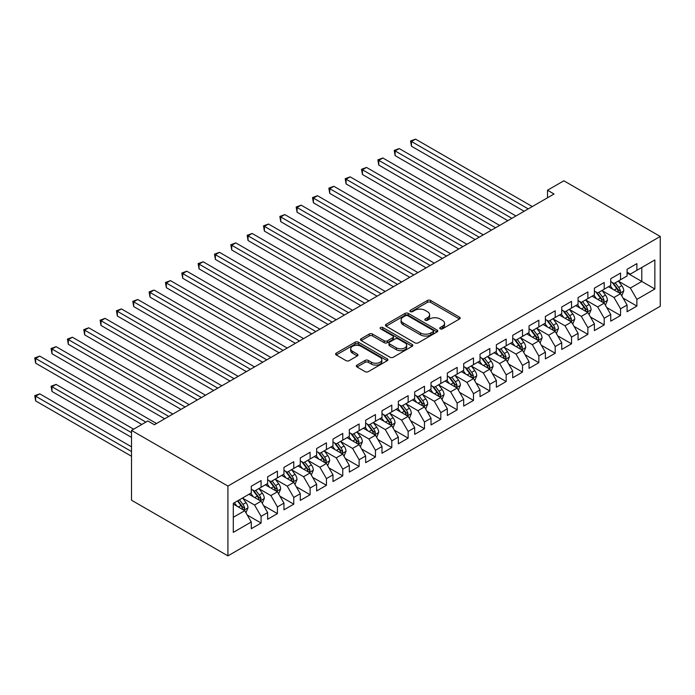 <?xml version="1.0" encoding="UTF-8"?>
<svg xmlns="http://www.w3.org/2000/svg" width="695" height="695" viewBox="0 0 695 695"><rect width="100%" height="100%" fill="white"/><g stroke="black" fill="none" stroke-linecap="round" stroke-linejoin="round"><path stroke-width="1.04" d="M440.204 328.831A1.59 0.921 0 0 0 442.454 328.831L459.491 318.996A2.267 1.312 0 0 0 460.159 318.067A2.267 1.312 0 0 0 459.491 317.146L430.622 300.475A2.267 1.312 0 0 0 427.416 300.475L410.371 310.317A1.59 0.921 0 0 0 409.911 310.96A1.59 0.921 0 0 0 410.371 311.612A1.59 0.921 0 0 0 412.621 311.612L414.828 310.335A7.254 4.187 0 0 1 425.088 310.335L427.495 311.725A7.254 4.187 0 0 1 429.623 314.687A7.254 4.187 0 0 1 427.495 317.65L425.288 318.927A1.59 0.921 0 0 0 424.827 319.578A1.59 0.921 0 0 0 425.288 320.221A1.59 0.921 0 0 0 427.538 320.221L429.745 318.953A7.254 4.187 0 0 1 440.005 318.953L442.411 320.343A7.254 4.187 0 0 1 444.539 323.305A7.254 4.187 0 0 1 442.411 326.268L440.204 327.536A1.59 0.921 0 0 0 439.744 328.188A1.59 0.921 0 0 0 440.204 328.831L440.204 327.536M357.004 365.11A2.267 1.312 0 0 0 356.344 366.03A2.267 1.312 0 0 0 357.004 366.96L365.11 371.634A2.267 1.312 0 0 0 368.315 371.634L387.237 360.714A2.267 1.312 0 0 0 387.906 359.784A2.267 1.312 0 0 0 387.237 358.855L358.368 342.192A2.267 1.312 0 0 0 355.162 342.192L336.241 353.121A2.267 1.312 0 0 0 335.572 354.042A2.267 1.312 0 0 0 336.241 354.971L346.023 360.618A2.267 1.312 0 0 0 349.229 360.618L357.326 355.944A2.267 1.312 0 0 0 357.995 355.015A2.267 1.312 0 0 0 357.326 354.094L352.478 351.288A6.064 3.501 0 0 1 350.697 348.812A6.064 3.501 0 0 1 354.45 345.571A6.064 3.501 0 0 1 361.061 346.336L380.061 357.308A6.064 3.501 0 0 1 381.842 359.784A6.064 3.501 0 0 1 378.097 363.025A6.064 3.501 0 0 1 371.486 362.26L368.315 360.436A2.267 1.312 0 0 0 365.11 360.436L357.004 365.11L357.004 366.96M131.511 430.405L227.917 486.066L227.917 555.87L131.511 500.209L131.511 430.405L147.853 420.97L154.386 424.741L554.045 194.001L547.512 190.23L547.512 197.78M547.512 190.23L563.845 180.796L660.25 236.456L227.917 486.066M414.985 342.844A2.267 1.312 0 0 0 418.19 342.844L437.12 331.915A2.267 1.312 0 0 0 437.781 330.985A2.267 1.312 0 0 0 437.12 330.064L408.252 313.393A2.267 1.312 0 0 0 405.046 313.393L386.116 324.322A2.267 1.312 0 0 0 385.456 325.243A2.267 1.312 0 0 0 386.116 326.172L414.985 342.844M381.216 329.178A1.59 0.921 0 0 1 382.832 329.404L382.832 327.519L412.178 344.459A2.267 1.312 0 0 1 412.847 345.389A2.267 1.312 0 0 1 412.178 346.31L393.257 357.239A2.267 1.312 0 0 1 390.043 357.239L361.174 340.567L361.174 338.717A2.267 1.312 0 0 0 360.514 339.647A2.267 1.312 0 0 0 361.174 340.567M361.174 338.717L369.28 334.043A2.267 1.312 0 0 1 372.485 334.043L384.196 340.802A2.267 1.312 0 0 0 387.402 340.802L392.771 337.701A2.267 1.312 0 0 0 393.44 336.771A2.267 1.312 0 0 0 392.771 335.85L380.582 328.813A1.59 0.921 0 0 1 380.122 328.162A1.59 0.921 0 0 1 381.103 327.319A1.59 0.921 0 0 1 382.832 327.519M227.917 555.87L660.25 306.26L660.25 236.456M627.081 272.961L641.789 281.449L641.789 267.488L654.855 259.947L636.881 270.32L636.881 263.622L627.081 269.286L627.081 275.985L620.548 279.755L620.548 273.057L610.74 278.712L610.74 285.41L604.207 289.19L604.207 282.491L594.399 288.147L594.399 294.845L587.866 298.624L587.866 291.926L578.066 297.582L578.066 304.28L571.525 308.05L571.525 301.352L561.725 307.016L561.725 313.714L555.192 317.485L555.192 310.787L545.384 316.451L545.384 323.149L538.851 326.919L538.851 320.221L529.043 325.886L529.043 332.584L522.51 336.354L522.51 329.656L512.71 335.32L512.71 342.018L506.168 345.789L506.168 339.091L496.369 344.746L496.369 351.444L489.827 355.223L489.827 348.525L480.028 354.181L480.028 360.879L473.495 364.658L473.495 357.96L463.687 363.615L463.687 370.313L457.154 374.084L457.154 367.386L447.345 373.05L447.345 379.748L440.812 383.518L440.812 376.82L431.013 382.485L431.013 389.183L424.471 392.953L424.471 386.255L414.672 391.919L414.672 398.617L408.139 402.388L408.139 395.69L398.331 401.354L398.331 408.052L391.798 411.822L391.798 405.124L381.989 410.78L381.989 417.478L375.456 421.257L375.456 414.559L365.657 420.214L365.657 426.912L359.115 430.692L359.115 423.993L349.316 429.649L349.316 436.347L342.774 440.117L342.774 433.419L332.974 439.084L332.974 445.782L326.442 449.552L326.442 442.854L316.633 448.518L316.633 455.216L310.1 458.987L310.1 452.289L300.292 457.953L300.292 464.651L293.759 468.421L293.759 461.723L283.96 467.387L283.96 474.086L277.418 477.856L277.418 471.158L267.618 476.813L267.618 483.511L261.085 487.291L261.085 480.593L251.277 486.248L251.277 492.946L233.303 503.328L233.303 532.379L251.277 522.006L244.744 510.686L233.303 504.084M654.855 259.947L654.855 288.998L636.881 299.38L630.348 288.051L618.507 281.214M623.076 298.103L636.881 306.069L636.881 299.38M636.881 306.069L627.081 311.734L627.081 305.036L620.548 308.806L614.006 297.486L602.165 290.649M606.735 307.538L620.548 315.504L620.548 308.806M620.548 315.504L610.74 321.168L610.74 314.47L604.207 318.24L597.674 306.921L585.824 300.084M590.403 316.972L604.207 324.939L604.207 318.24M604.207 324.939L594.399 330.603L594.399 323.905L587.866 327.675L581.333 316.355L569.483 309.518M574.061 326.407L587.866 334.373L587.866 327.675M587.866 334.373L578.066 340.037L578.066 333.339L571.525 337.11L564.992 325.79L553.142 318.953M557.72 335.833L571.525 343.808L571.525 337.11M571.525 343.808L561.725 349.463L561.725 342.765L555.192 346.544L548.65 335.225L536.809 328.379M541.379 345.267L555.192 353.242L555.192 346.544M555.192 353.242L545.384 358.898L545.384 352.2L538.851 355.979L532.309 344.659L520.468 337.813M525.046 354.702L538.851 362.677L538.851 355.979M538.851 362.677L529.043 368.333L529.043 361.635L522.51 365.414L515.977 354.085L504.127 347.248M508.705 364.137L522.51 372.103L522.51 365.414M522.51 372.103L512.71 377.767L512.71 371.069L506.168 374.84L499.636 363.52L487.786 356.683M492.364 373.571L506.168 381.538L506.168 374.84M506.168 381.538L496.369 387.202L496.369 380.504L489.827 384.274L483.294 372.954L471.453 366.117M476.023 383.006L489.827 390.972L489.827 384.274M489.827 390.972L480.028 396.637L480.028 389.938L473.495 393.709L466.953 382.389L455.112 375.552M459.682 392.44L473.495 400.407L473.495 393.709M473.495 400.407L463.687 406.071L463.687 399.373L457.154 403.143L450.621 391.824L438.771 384.987M443.349 401.866L457.154 409.841L457.154 403.143M457.154 409.841L447.345 415.497L447.345 408.799L440.812 412.578L434.279 401.258L422.43 394.421M427.008 411.301L440.812 419.276L440.812 412.578M440.812 419.276L431.013 424.932L431.013 418.234L424.471 422.013L417.938 410.693L406.089 403.847M410.667 420.736L424.471 428.711L424.471 422.013M424.471 428.711L414.672 434.366L414.672 427.668L408.139 431.447L401.597 420.119L389.756 413.282M394.326 430.17L408.139 438.137L408.139 431.447M408.139 438.137L398.331 443.801L398.331 437.103L391.798 440.873L385.256 429.553L373.415 422.716M377.993 439.605L391.798 447.571L391.798 440.873M391.798 447.571L381.989 453.236L381.989 446.538L375.456 450.308L368.923 438.988L357.074 432.151M361.652 449.04L375.456 457.006L375.456 450.308M375.456 457.006L365.657 462.67L365.657 455.972L359.115 459.743L352.582 448.423L340.732 441.586M345.311 458.474L359.115 466.441L359.115 459.743M359.115 466.441L349.316 472.105L349.316 465.407L342.774 469.177L336.241 457.857L324.4 451.02M328.97 467.9L342.774 475.875L342.774 469.177M342.774 475.875L332.974 481.531L332.974 474.833L326.442 478.612L319.9 467.292L308.059 460.455M312.628 477.335L326.442 485.31L326.442 478.612M326.442 485.31L316.633 490.965L316.633 484.267L310.1 488.046L303.567 476.727L291.718 469.881M296.296 486.769L310.1 494.744L310.1 488.046M310.1 494.744L300.292 500.4L300.292 493.702L293.759 497.481L287.226 486.153L275.376 479.315M279.955 496.204L293.759 504.17L293.759 497.481M293.759 504.17L283.96 509.835L283.96 503.137L277.418 506.907L270.885 495.587L259.035 488.75M263.613 505.639L277.418 513.605L277.418 506.907M277.418 513.605L267.618 519.269L267.618 512.571L261.085 516.342L254.544 505.022L242.703 498.185M247.272 515.073L261.085 523.04L261.085 516.342M261.085 523.04L251.277 528.704L251.277 522.006M251.277 489.176L254.544 491.061L261.085 487.291M233.303 517.289L244.744 510.686M267.618 479.741L270.885 481.626L277.418 477.856M254.544 505.022L261.085 501.251L248.992 494.267M267.618 512.571L261.085 501.251M283.96 470.307L287.226 472.192L293.759 468.421M270.885 495.587L277.418 491.817L265.334 484.832M283.96 503.137L277.418 491.817M300.292 460.872L303.567 462.766L310.1 458.987M287.226 486.153L293.759 482.382L281.666 475.406M300.292 493.702L293.759 482.382M316.633 451.446L319.9 453.331L326.442 449.552M303.567 476.727L310.1 472.947L298.007 465.971M316.633 484.267L310.1 472.947M332.974 442.011L336.241 443.897L342.774 440.117M319.9 467.292L326.442 463.513L314.349 456.537M332.974 474.833L326.442 463.513M349.316 432.577L352.582 434.462L359.115 430.692M336.241 457.857L342.774 454.087L330.69 447.102M349.316 465.407L342.774 454.087M365.657 423.142L368.923 425.027L375.456 421.257M352.582 448.423L359.115 444.652L347.022 437.668M365.657 455.972L359.115 444.652M381.989 413.707L385.256 415.593L391.798 411.822M368.923 438.988L375.456 435.218L363.363 428.233M381.989 446.538L375.456 435.218M398.331 404.273L401.597 406.158L408.139 402.388M385.256 429.553L391.798 425.783L379.705 418.798M398.331 437.103L391.798 425.783M414.672 394.838L417.938 396.732L424.471 392.953M401.597 420.119L408.139 416.348L396.046 409.372M414.672 427.668L408.139 416.348M431.013 385.404L434.279 387.297L440.812 383.518M417.938 410.693L424.471 406.914L412.387 399.938M431.013 418.234L424.471 406.914M447.345 375.978L450.621 377.863L457.154 374.084M434.279 401.258L440.812 397.479L428.719 390.503M447.345 408.799L440.812 397.479M463.687 366.543L466.953 368.428L473.495 364.658M450.621 391.824L457.154 388.053L445.061 381.068M463.687 399.373L457.154 388.053M480.028 357.108L483.294 358.994L489.827 355.223M466.953 382.389L473.495 378.619L461.402 371.634M480.028 389.938L473.495 378.619M496.369 347.674L499.636 349.559L506.168 345.789M483.294 372.954L489.827 369.184L477.743 362.199M496.369 380.504L489.827 369.184M512.71 338.239L515.977 340.124L522.51 336.354M499.636 363.52L506.168 359.749L494.076 352.765M512.71 371.069L506.168 359.749M529.043 328.805L532.309 330.698L538.851 326.919M515.977 354.085L522.51 350.315L510.417 343.339M529.043 361.635L522.51 350.315M545.384 319.37L548.65 321.264L555.192 317.485M532.309 344.659L538.851 340.88L526.758 333.904M545.384 352.2L538.851 340.88M561.725 309.944L564.992 311.829L571.525 308.05M548.65 335.225L555.192 331.445L543.099 324.469M561.725 342.765L555.192 331.445M578.066 300.509L581.333 302.394L587.866 298.624M564.992 325.79L571.525 322.02L559.44 315.035M578.066 333.339L571.525 322.02M594.399 291.075L597.674 292.96L604.207 289.19M581.333 316.355L587.866 312.585L575.773 305.6M594.399 323.905L587.866 312.585M610.74 281.64L614.006 283.525L620.548 279.755M597.674 306.921L604.207 303.15L592.114 296.166M610.74 314.47L604.207 303.15M627.081 272.205L630.348 274.091L636.881 270.32M614.006 297.486L620.548 293.716L608.455 286.731M627.081 305.036L620.548 293.716M630.348 288.051L641.789 281.449L654.855 288.998M440.839 329.056L442.411 328.153A7.254 4.187 0 0 0 444.539 325.19L444.539 323.305M429.623 314.687L429.623 316.581A7.254 4.187 0 0 1 427.495 319.544L425.922 320.447M459.491 317.146L459.491 318.996L430.622 302.36A2.267 1.312 0 0 0 427.416 302.36L411.006 311.838M437.086 331.932L408.252 315.278A2.267 1.312 0 0 0 405.046 315.278L386.151 326.19M433.107 331.637A1.59 0.921 0 0 0 433.576 330.985A1.59 0.921 0 0 0 433.107 330.342L407.765 315.712A1.59 0.921 0 0 0 405.524 315.712L403.196 317.05A7.254 4.187 0 0 0 401.076 320.013A7.254 4.187 0 0 0 403.196 322.975L420.518 332.974A7.254 4.187 0 0 0 430.787 332.974L433.107 331.637L433.107 333.522A1.59 0.921 0 0 0 433.576 332.87L433.576 330.985M401.076 320.013L401.076 321.898A7.254 4.187 0 0 0 403.196 324.86L403.196 322.975M433.107 333.522L430.787 334.868A7.254 4.187 0 0 1 420.518 334.868L403.196 324.86M361.209 340.585L369.28 335.928L369.28 334.043M393.44 336.771L393.44 338.665A2.267 1.312 0 0 1 392.771 339.586L387.402 342.687A2.267 1.312 0 0 1 384.196 342.687L372.485 335.928A2.267 1.312 0 0 0 369.28 335.928M382.832 329.404L412.152 346.327M396.341 347.813A6.064 3.501 0 0 0 402.952 348.577A6.064 3.501 0 0 0 406.697 345.337A6.064 3.501 0 0 0 404.924 342.861L398.226 338.995A2.267 1.312 0 0 0 395.021 338.995L389.643 342.096A2.267 1.312 0 0 0 388.983 343.026A2.267 1.312 0 0 0 389.643 343.947L396.341 347.813L396.341 349.707A6.064 3.501 0 0 0 402.952 350.462A6.064 3.501 0 0 0 406.697 347.222L406.697 345.337M388.983 343.026L388.983 344.911A2.267 1.312 0 0 0 389.643 345.841L389.643 343.947M396.341 349.707L389.643 345.841M381.842 359.784L381.842 361.669A6.064 3.501 0 0 1 378.097 364.91A6.064 3.501 0 0 1 371.486 364.145L368.315 362.321A2.267 1.312 0 0 0 365.11 362.321L357.039 366.977M350.697 348.812L350.697 350.697A6.064 3.501 0 0 0 352.478 353.173L352.478 351.288M357.299 355.962L352.478 353.173M387.211 360.731L358.368 344.077A2.267 1.312 0 0 0 355.162 344.077L336.267 354.989L336.241 353.121M621.756 295.809L623.78 290.866A6.125 3.536 -120 0 0 621.825 285.654L618.359 281.015M612.825 289.259L610.184 285.732M411.449 183.94L491.461 230.132L378.775 165.071L378.775 160.354L382.858 158L499.636 225.415M619.393 293.047L620.47 291.127A6.125 3.536 -120 0 0 618.724 287.443L615.249 282.813M613.268 283.1L617.56 288.825A3.119 1.798 60 0 1 618.124 289.772L620.47 291.127M612.191 282.474L616.76 288.573A6.125 3.536 60 0 1 618.515 292.256L618.637 292.612M528.226 208.908L411.449 141.485L415.541 139.13L532.309 206.554M524.143 211.271L411.449 146.202L411.449 141.485L410.554 140.972L415.541 139.13M411.449 146.202L410.554 140.972M605.414 305.244L607.439 300.301A6.125 3.536 -120 0 0 605.484 295.088L602.018 290.449M596.484 298.694L593.843 295.166M395.116 193.375L475.128 239.566L362.434 174.506L362.434 169.788L366.517 167.434L483.294 234.849M603.052 302.481L604.137 300.561A6.125 3.536 -120 0 0 602.383 296.878L598.908 292.248M596.927 292.534L601.218 298.259A3.119 1.798 60 0 1 601.783 299.206L604.137 300.561M595.85 291.909L600.419 298.007A6.125 3.536 60 0 1 602.174 301.691L602.296 302.047M589.073 314.679L591.097 309.735A6.125 3.536 -120 0 0 589.151 304.523L585.677 299.884M580.143 308.128L577.51 304.601M378.775 202.81L458.787 249.001L346.093 183.94L346.093 179.223L350.176 176.86L466.953 244.284M586.71 311.916L587.796 309.996A6.125 3.536 -120 0 0 586.041 306.313L582.575 301.673M580.594 301.969L584.877 307.685A3.119 1.798 60 0 1 585.442 308.641L587.796 309.996M579.517 301.343L584.078 307.442A6.125 3.536 60 0 1 585.833 311.125L585.963 311.482M511.894 218.343L395.116 150.919L399.199 148.565L515.977 215.98M507.802 220.697L395.116 155.637L395.116 150.919L394.213 150.407L399.199 148.565M395.116 155.637L394.213 150.407M495.552 227.778L377.871 159.833L382.858 158M378.775 165.071L377.871 159.833M572.741 324.113L574.765 319.17A6.125 3.536 -120 0 0 572.81 313.949L569.335 309.318M563.81 317.554L561.169 314.036M362.434 212.236L442.446 258.436L329.751 193.375L329.751 188.658L333.843 186.295L450.621 253.718M570.378 321.351L571.455 319.431A6.125 3.536 -120 0 0 569.7 315.747L566.234 311.108M564.253 311.403L568.536 317.12A3.119 1.798 60 0 1 569.109 318.067L571.455 319.431M563.176 310.778L567.745 316.877A6.125 3.536 60 0 1 569.492 320.56L569.622 320.916M556.4 333.539L558.424 328.596A6.125 3.536 -120 0 0 556.469 323.384L552.994 318.753M547.469 326.989L544.828 323.47M346.093 221.67L426.105 267.87L313.419 202.81L313.419 198.092L317.502 195.729L434.279 263.153M554.037 330.785L555.114 328.857A6.125 3.536 -120 0 0 553.368 325.182L549.893 320.543M547.912 320.829L552.204 326.554A3.119 1.798 60 0 1 552.768 327.501L555.114 328.857M546.835 320.213L551.404 326.311A6.125 3.536 60 0 1 553.159 329.995L553.281 330.351M479.211 237.212L361.539 169.267L366.517 167.434M362.434 174.506L361.539 169.267M462.87 246.638L345.198 178.702L350.176 176.86M346.093 183.94L345.198 178.702M540.058 342.974L542.083 338.031A6.125 3.536 -120 0 0 540.128 332.818L536.662 328.188M531.128 336.423L528.487 332.905M329.751 231.105L409.772 277.305L297.078 212.236L297.078 207.518L301.161 205.164L417.938 272.588M537.695 340.22L538.781 338.291A6.125 3.536 -120 0 0 537.026 334.608L533.552 329.977M531.571 330.264L535.862 335.989A3.119 1.798 60 0 1 536.427 336.936L538.781 338.291M530.494 329.647L535.063 335.746A6.125 3.536 60 0 1 536.818 339.429L536.94 339.777M446.529 256.073L328.857 188.137L333.843 186.295M329.751 193.375L328.857 188.137M523.717 352.408L525.741 347.465A6.125 3.536 -120 0 0 523.787 342.253L520.32 337.622M514.786 345.858L512.145 342.34M313.419 240.54L393.431 286.731L280.737 221.67L280.737 216.953L284.82 214.599L401.597 282.014M521.354 349.646L522.44 347.726A6.125 3.536 -120 0 0 520.685 344.042L517.219 339.412M515.23 339.699L519.521 345.424A3.119 1.798 60 0 1 520.086 346.371L522.44 347.726M514.152 339.082L518.722 345.18A6.125 3.536 60 0 1 520.477 348.864L520.598 349.211M430.196 265.507L312.515 197.571L317.502 195.729M313.419 202.81L312.515 197.571M507.376 361.843L509.409 356.9A6.125 3.536 -120 0 0 507.454 351.687L503.979 347.048M498.445 355.293L495.813 351.766M297.078 249.974L377.09 296.166L264.395 231.105L264.395 226.388L268.487 224.033L385.256 291.448M505.013 359.08L506.099 357.161A6.125 3.536 -120 0 0 504.344 353.477L500.878 348.847M498.897 349.133L503.18 354.858A3.119 1.798 60 0 1 503.745 355.805L506.099 357.161M497.82 348.508L502.389 354.606A6.125 3.536 60 0 1 504.136 358.29L504.266 358.646M413.855 274.942L296.174 207.006L301.161 205.164M297.078 212.236L296.174 207.006M491.044 371.278L493.068 366.334A6.125 3.536 -120 0 0 491.113 361.122L487.638 356.483M482.113 364.727L479.472 361.2M280.737 259.409L360.748 305.6L248.063 240.54L248.063 235.822L252.146 233.468L368.923 300.883M488.681 368.515L489.758 366.595A6.125 3.536 -120 0 0 488.012 362.912L484.537 358.281M482.556 358.568L486.839 364.293A3.119 1.798 60 0 1 487.412 365.24L489.758 366.595M481.479 357.942L486.048 364.041A6.125 3.536 60 0 1 487.803 367.724L487.925 368.081M397.514 284.377L279.842 216.44L284.82 214.599M280.737 221.67L279.842 216.44M474.702 380.712L476.727 375.769A6.125 3.536 -120 0 0 474.772 370.557L471.306 365.918M465.772 374.162L463.131 370.635M264.395 268.843L344.407 315.035L231.722 249.974L231.722 245.257L235.805 242.894L352.582 310.317M472.339 377.95L473.417 376.03A6.125 3.536 -120 0 0 471.67 372.346L468.195 367.716M466.215 368.003L470.506 373.719A3.119 1.798 60 0 1 471.071 374.674L473.417 376.03M465.137 367.377L469.707 373.476A6.125 3.536 60 0 1 471.462 377.159L471.584 377.515M381.173 293.811L263.501 225.866L268.487 224.033M264.395 231.105L263.501 225.866M458.361 390.147L460.385 385.204A6.125 3.536 -120 0 0 458.431 379.983L454.964 375.352M449.43 383.588L446.789 380.069M248.063 278.269L328.075 324.469L215.38 259.409L215.38 254.691L219.464 252.328L336.241 319.752M455.998 387.384L457.084 385.464A6.125 3.536 -120 0 0 455.329 381.781L451.854 377.142M449.874 377.437L454.165 383.154A3.119 1.798 60 0 1 454.73 384.1L457.084 385.464M448.796 376.812L453.366 382.91A6.125 3.536 60 0 1 455.121 386.594L455.242 386.95M364.832 303.246L247.159 235.301L252.146 233.468M248.063 240.54L247.159 235.301M442.02 399.573L444.044 394.63A6.125 3.536 -120 0 0 442.098 389.417L438.623 384.787M433.089 393.022L430.457 389.504M231.722 287.704L311.734 333.904L199.039 268.843L199.039 264.126L203.122 261.763L319.9 329.187M439.657 396.819L440.743 394.899A6.125 3.536 -120 0 0 438.988 391.216L435.522 386.576M433.541 386.863L437.824 392.588A3.119 1.798 60 0 1 438.389 393.535L440.743 394.899M432.464 386.246L437.025 392.345A6.125 3.536 60 0 1 438.78 396.028L438.901 396.385M348.499 312.672L230.818 244.736L235.805 242.894M231.722 249.974L230.818 244.736M425.688 409.007L427.712 404.064A6.125 3.536 -120 0 0 425.757 398.852L422.282 394.221M416.757 402.457L414.116 398.939M215.38 297.139L295.392 343.339L182.698 278.269L182.698 273.552L186.79 271.198L303.567 338.621M423.325 406.254L424.402 404.325A6.125 3.536 -120 0 0 422.647 400.641L419.181 396.011M417.2 396.298L421.483 402.023A3.119 1.798 60 0 1 422.056 402.97L424.402 404.325M416.123 395.681L420.692 401.78A6.125 3.536 60 0 1 422.438 405.463L422.569 405.81M332.158 322.106L214.486 254.17L219.464 252.328M215.38 259.409L214.486 254.17M409.346 418.442L411.37 413.499A6.125 3.536 -120 0 0 409.416 408.286L405.941 403.656M400.416 411.892L397.775 408.373M199.039 306.573L279.051 352.765L166.366 287.704L166.366 282.987L170.449 280.632L287.226 348.047M406.983 415.68L408.061 413.76A6.125 3.536 -120 0 0 406.314 410.076L402.839 405.446M400.859 405.732L405.142 411.457A3.119 1.798 60 0 1 405.715 412.404L408.061 413.76M399.781 405.115L404.351 411.214A6.125 3.536 60 0 1 406.106 414.898L406.228 415.245M315.817 331.541L198.145 263.605L203.122 261.763M199.039 268.843L198.145 263.605M393.005 427.877L395.029 422.934A6.125 3.536 -120 0 0 393.075 417.721L389.608 413.082M384.074 421.326L381.433 417.799M182.698 316.008L262.719 362.199L150.024 297.139L150.024 292.421L154.108 290.067L270.885 357.482M390.642 425.114L391.728 423.194A6.125 3.536 -120 0 0 389.973 419.511L386.498 414.88M384.517 415.167L388.809 420.892A3.119 1.798 60 0 1 389.374 421.839L391.728 423.194M383.44 414.541L388.01 420.64A6.125 3.536 60 0 1 389.765 424.324L389.886 424.68M299.476 340.976L181.803 273.039L186.79 271.198M182.698 278.269L181.803 273.039M376.664 437.311L378.688 432.368A6.125 3.536 -120 0 0 376.733 427.156L373.267 422.517M367.733 430.761L365.092 427.234M166.366 325.442L246.378 371.634L133.683 306.573L133.683 301.856L137.766 299.502L254.544 366.917M374.301 434.549L375.387 432.629A6.125 3.536 -120 0 0 373.632 428.945L370.166 424.315M368.176 424.602L372.468 430.327A3.119 1.798 60 0 1 373.033 431.274L375.387 432.629M367.099 423.976L371.669 430.075A6.125 3.536 60 0 1 373.423 433.758L373.545 434.114M283.143 350.41L165.462 282.474L170.449 280.632M166.366 287.704L165.462 282.474M360.323 446.746L362.356 441.803A6.125 3.536 -120 0 0 360.401 436.59L356.926 431.951M351.392 440.196L348.76 436.668M150.024 334.877L230.036 381.068L117.342 316.008L117.342 311.291L121.434 308.928L238.203 376.351M357.96 443.983L359.046 442.063A6.125 3.536 -120 0 0 357.291 438.38L353.825 433.75M351.844 434.036L356.127 439.753A3.119 1.798 60 0 1 356.691 440.708L359.046 442.063M350.767 433.411L355.336 439.509A6.125 3.536 60 0 1 357.082 443.193L357.213 443.549M266.802 359.845L149.121 291.9L154.108 290.067M150.024 297.139L149.121 291.9M343.99 456.181L346.014 451.237A6.125 3.536 -120 0 0 344.06 446.016L340.585 441.386M335.06 449.622L332.418 446.103M133.683 344.303L213.695 390.503L101.01 325.442L101.01 320.725L105.093 318.362L221.87 385.786M341.627 453.418L342.705 451.498A6.125 3.536 -120 0 0 340.95 447.815L337.483 443.175M335.503 443.471L339.786 449.187A3.119 1.798 60 0 1 340.359 450.134L342.705 451.498M334.425 442.845L338.995 448.944A6.125 3.536 60 0 1 340.75 452.627L340.871 452.984M250.461 369.28L132.788 301.335L137.766 299.502M133.683 306.573L132.788 301.335M327.649 465.607L329.673 460.663A6.125 3.536 -120 0 0 327.719 455.451L324.252 450.82M318.718 459.056L316.077 455.538M117.342 353.738L197.354 399.938L84.668 334.877L84.668 330.16L88.751 327.797L205.529 395.22M325.286 462.853L326.363 460.933A6.125 3.536 -120 0 0 324.617 457.249L321.142 452.61M319.161 452.897L323.453 458.622A3.119 1.798 60 0 1 324.018 459.569L326.363 460.933M318.084 452.28L322.654 458.379A6.125 3.536 60 0 1 324.409 462.062L324.53 462.418M234.119 378.714L116.447 310.769L121.434 308.928M117.342 316.008L116.447 310.769M311.308 475.041L313.332 470.098A6.125 3.536 -120 0 0 311.377 464.886L307.911 460.255M302.377 468.491L299.736 464.972M101.01 363.172L181.021 409.372L68.327 344.303L68.327 339.586L72.41 337.231L189.188 404.655M308.945 472.287L310.031 470.359A6.125 3.536 -120 0 0 308.276 466.675L304.801 462.045M302.82 462.331L307.112 468.056A3.119 1.798 60 0 1 307.677 469.003L310.031 470.359M301.743 461.715L306.313 467.813A6.125 3.536 60 0 1 308.067 471.497L308.189 471.844M217.778 388.14L100.106 320.204L105.093 318.362M101.01 325.442L100.106 320.204M294.967 484.476L296.991 479.533A6.125 3.536 -120 0 0 295.045 474.32L291.57 469.69M286.036 477.925L283.404 474.407M84.668 372.607L164.68 418.798L51.986 353.738L51.986 349.02L56.069 346.666L172.847 414.081M292.604 481.713L293.69 479.793A6.125 3.536 -120 0 0 291.935 476.11L288.468 471.479M286.488 471.766L290.771 477.491A3.119 1.798 60 0 1 291.335 478.438L293.69 479.793M285.41 471.149L289.971 477.248A6.125 3.536 60 0 1 291.726 480.931L291.848 481.279M201.446 397.575L83.765 329.639L88.751 327.797M84.668 334.877L83.765 329.639M278.634 493.91L280.658 488.967A6.125 3.536 -120 0 0 278.704 483.755L275.229 479.116M269.695 487.36L267.062 483.833M68.327 382.041L141.806 424.463L35.645 363.172L35.645 358.455L39.737 356.101L156.514 423.516M276.271 491.148L277.348 489.228A6.125 3.536 -120 0 0 275.594 485.544L272.127 480.914M270.147 481.201L274.429 486.926A3.119 1.798 60 0 1 274.994 487.873L277.348 489.228M269.069 480.575L273.639 486.674A6.125 3.536 60 0 1 275.385 490.357L275.515 490.713M185.105 407.009L67.432 339.073L72.41 337.231M68.327 344.303L67.432 339.073M262.293 503.345L264.317 498.402A6.125 3.536 -120 0 0 262.363 493.189L258.887 488.55M253.362 496.795L250.721 493.268M133.631 429.18L56.069 384.396L51.986 386.759L51.986 391.476L131.511 437.39M259.93 500.582L261.007 498.663A6.125 3.536 -120 0 0 259.261 494.979L255.786 490.349M253.805 490.635L258.088 496.36A3.119 1.798 60 0 1 258.662 497.307L261.007 498.663M252.728 490.01L257.298 496.108A6.125 3.536 60 0 1 259.053 499.792L259.174 500.148M51.986 391.476L51.091 386.238L131.511 432.672M51.091 386.238L56.069 384.396M168.763 416.444L51.091 348.508L56.069 346.666M51.986 353.738L51.091 348.508M245.952 512.78L247.976 507.836A6.125 3.536 -120 0 0 246.021 502.624L242.555 497.985M237.021 506.229L234.38 502.702M131.511 446.816L39.737 393.83L35.645 396.193L35.645 400.911L131.511 456.25M243.589 510.017L244.675 508.097A6.125 3.536 -120 0 0 242.92 504.414L239.445 499.783M237.916 500.661L241.756 505.786A3.119 1.798 60 0 1 242.32 506.742L244.675 508.097M237.49 500.913L240.957 505.543A6.125 3.536 60 0 1 242.711 509.226L242.833 509.583M35.645 400.911L34.75 395.672L131.511 451.533M34.75 395.672L39.737 393.83M145.889 422.1L34.75 357.934L39.737 356.101M35.645 363.172L34.75 357.934M442.411 328.153L442.411 326.268M425.288 320.221L425.288 318.927M427.495 319.544L427.495 317.65M410.371 311.612L410.371 310.317M427.416 302.36L427.416 300.475M430.622 302.36L430.622 300.475M386.116 326.172L386.116 324.322M405.046 315.278L405.046 313.393M408.252 315.278L408.252 313.393M437.12 331.915L437.12 330.064M420.518 334.868L420.518 332.974M430.787 334.868L430.787 332.974M372.485 335.928L372.485 334.043M384.196 342.687L384.196 340.802M387.402 342.687L387.402 340.802M392.771 339.586L392.771 337.701M412.178 346.31L412.178 344.459M365.11 362.321L365.11 360.436M368.315 362.321L368.315 360.436M371.486 364.145L371.486 362.26M357.326 355.944L357.326 354.094M355.162 344.077L355.162 342.192M358.368 344.077L358.368 342.192M387.237 360.714L387.237 358.855M619.775 293.273L623.736 290.988M618.724 287.443L621.825 285.654M614.206 290.05L616.76 288.573M603.442 302.707L607.404 300.414M602.383 296.878L605.484 295.088M597.865 299.484L600.419 298.007M587.101 312.142L591.063 309.848M586.041 306.313L589.151 304.523M581.524 308.919L584.078 307.442M570.76 321.577L574.722 319.283M569.7 315.747L572.81 313.949M565.183 318.353L567.745 316.877M554.419 331.002L558.38 328.718M553.368 325.182L556.469 323.384M548.841 327.788L551.404 326.311M538.078 340.437L542.048 338.152M537.026 334.608L540.128 332.818M532.509 337.223L535.063 335.746M521.745 349.872L525.707 347.587M520.685 344.042L523.787 342.253M516.168 346.657L518.722 345.18M505.404 359.306L509.366 357.022M504.344 353.477L507.454 351.687M499.827 356.083L502.389 354.606M489.063 368.741L493.024 366.447M488.012 362.912L491.113 361.122M483.485 365.518L486.048 364.041M472.722 378.176L476.683 375.882M471.67 372.346L474.772 370.557M467.153 374.953L469.707 373.476M456.389 387.61L460.351 385.317M455.329 381.781L458.431 379.983M450.812 384.387L453.366 382.91M440.048 397.036L444.009 394.751M438.988 391.216L442.098 389.417M434.471 393.822L437.025 392.345M423.707 406.471L427.668 404.186M422.647 400.641L425.757 398.852M418.129 403.256L420.692 401.78M407.366 415.905L411.327 413.621M406.314 410.076L409.416 408.286M401.788 412.691L404.351 411.214M391.024 425.34L394.986 423.055M389.973 419.511L393.075 417.721M385.456 422.117L388.01 420.64M374.692 434.775L378.653 432.49M373.632 428.945L376.733 427.156M369.115 431.552L371.669 430.075M358.351 444.209L362.312 441.916M357.291 438.38L360.401 436.59M352.773 440.986L355.336 439.509M342.01 453.644L345.971 451.35M340.95 447.815L344.06 446.016M336.432 450.421L338.995 448.944M325.668 463.07L329.63 460.785M324.617 457.249L327.719 455.451M320.1 459.855L322.654 458.379M309.336 472.504L313.297 470.22M308.276 466.675L311.377 464.886M303.758 469.29L306.313 467.813M292.995 481.939L296.956 479.654M291.935 476.11L295.045 474.32M287.417 478.725L289.971 477.248M276.653 491.374L280.615 489.089M275.594 485.544L278.704 483.755M271.076 488.151L273.639 486.674M260.312 500.808L264.274 498.524M259.261 494.979L262.363 493.189M254.735 497.585L257.298 496.108M243.971 510.243L247.933 507.949M242.92 504.414L246.021 502.624M238.402 507.02L240.957 505.543"/></g></svg>

